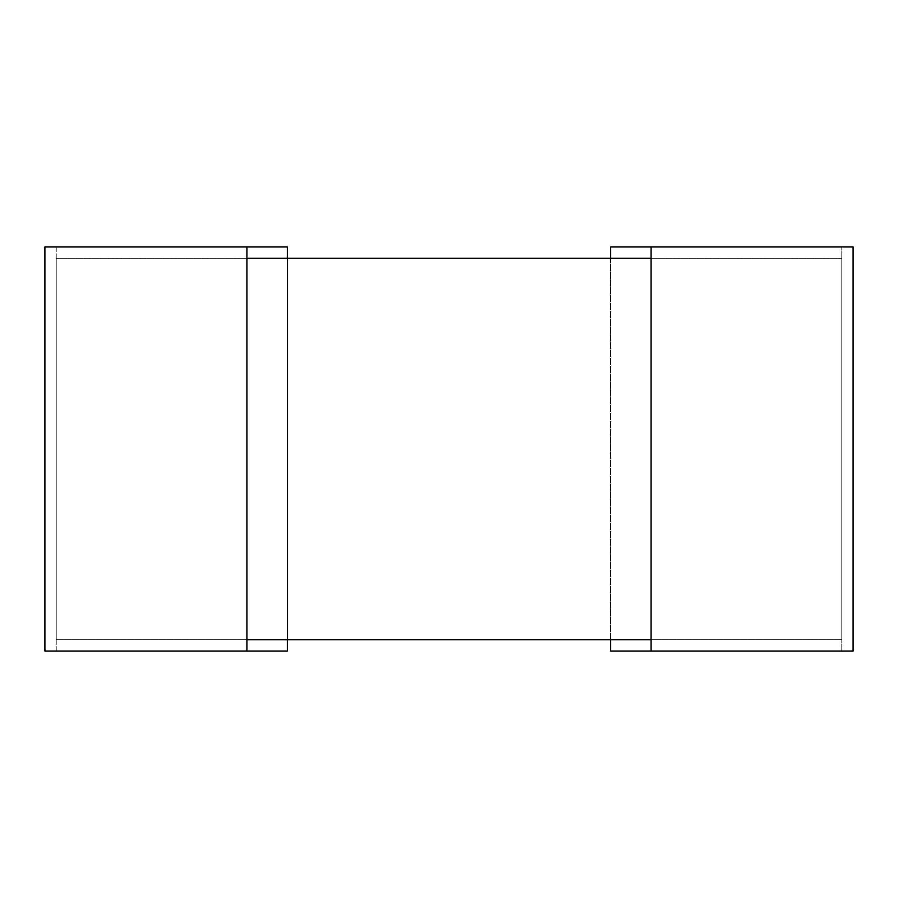 <?xml version="1.0" encoding="UTF-8"?>
<svg xmlns="http://www.w3.org/2000/svg" width="898" height="898" viewBox="0 0 898 898"><rect width="100%" height="100%" fill="white"/><g stroke="black" fill="none" stroke-linecap="round" stroke-linejoin="round"><path stroke-width="0.67" stroke-dasharray="4.49 3.37" d="M841.785 258.265L841.785 639.735L841.785 258.265L56.215 258.265L56.215 639.735L841.785 639.735L56.215 639.735L56.215 258.265L841.785 258.265M56.215 651.05L56.215 246.95L246.95 246.95L56.215 246.95L56.215 651.05L246.95 651.05L56.215 651.05M287.36 258.265L287.36 639.735M287.36 246.95L287.36 651.05L44.9 651.05L44.9 246.95L287.36 246.95M246.95 246.95L246.95 651.05M841.785 651.05L841.785 246.95L841.785 651.05L651.05 651.05L841.785 651.05M651.05 246.95L841.785 246.95L651.05 246.95L651.05 651.05M610.64 258.265L610.64 639.735M853.1 246.95L853.1 651.05L610.64 651.05L610.64 246.95L853.1 246.95M246.95 639.735L246.95 258.265L651.05 258.265L651.05 639.735L246.95 639.735"/><path stroke-width="1.35" d="M287.36 639.735L287.36 651.05L44.9 651.05L44.9 246.95L287.36 246.95L287.36 258.265M246.95 246.95L246.95 651.05M610.64 258.265L610.64 246.95L853.1 246.95L853.1 651.05L610.64 651.05L610.64 639.735M651.05 246.95L651.05 651.05M246.95 639.735L246.95 258.265L651.05 258.265L651.05 639.735L246.95 639.735"/></g></svg>
